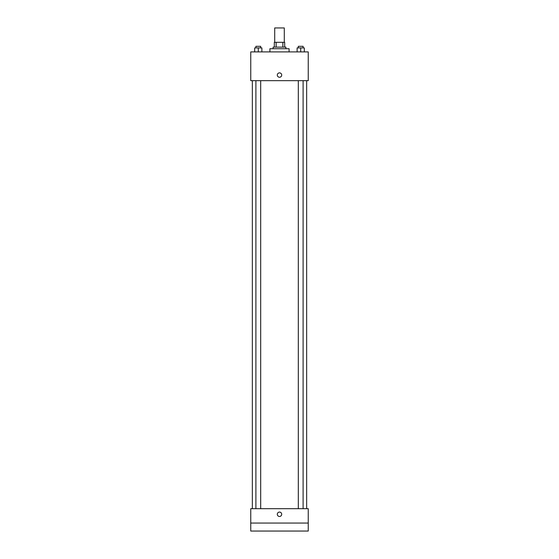 <?xml version="1.0" encoding="UTF-8"?>
<svg xmlns="http://www.w3.org/2000/svg" width="559" height="559" viewBox="0 0 559 559"><rect width="100%" height="100%" fill="white"/><g stroke="black" fill="none" stroke-linecap="round" stroke-linejoin="round"><path stroke-width="0.84" d="M284.293 42.323L284.293 27.95L274.707 27.95L274.707 42.323M276.139 47.117L276.139 42.323L274.308 42.323L274.308 47.117L274.308 42.323M276.139 42.323L284.692 42.323L284.692 47.117M282.861 47.117L282.861 42.323M273.113 48.71L273.113 47.117L285.887 47.117L285.887 48.71M289.08 51.91L289.08 48.71L269.92 48.71L269.92 51.91M250.753 51.91L308.247 51.91L308.247 80.657L250.753 80.657L250.753 51.91M279.5 77.261A2.194 2.194 0 0 1 277.599 73.97A2.194 2.194 0 0 1 281.401 73.97A2.194 2.194 0 0 1 279.5 77.261M250.753 508.69L308.247 508.69L308.247 531.05L250.753 531.05L250.753 508.69M279.5 516.474A2.194 2.194 0 0 1 277.599 513.183A2.194 2.194 0 0 1 281.401 513.183A2.194 2.194 0 0 1 279.5 516.474M250.753 523.063L308.247 523.063M297.115 51.91L297.115 47.913L304.306 47.913L304.306 51.91L304.306 47.913M300.707 51.91L300.707 47.913M303.104 47.913L303.104 46.32L298.317 46.32L298.317 47.913M254.694 51.91L254.694 47.913L261.885 47.913L261.885 51.91L261.885 47.913M258.293 51.91L258.293 47.913M260.683 47.913L260.683 46.32L255.896 46.32L255.896 47.913M306.653 508.69L306.653 80.657M252.347 508.69L252.347 80.657M298.317 80.657L298.317 508.69M303.104 80.657L303.104 508.69M260.683 508.69L260.683 80.657M255.896 508.69L255.896 80.657"/></g></svg>
